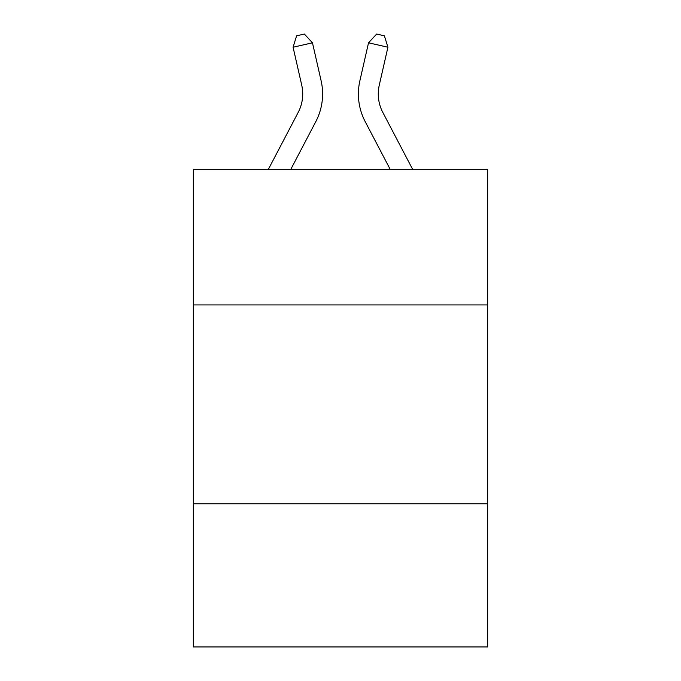 <?xml version="1.0" encoding="UTF-8"?>
<svg xmlns="http://www.w3.org/2000/svg" width="681" height="681" viewBox="0 0 681 681"><rect width="100%" height="100%" fill="white"/><g stroke="black" fill="none" stroke-linecap="round" stroke-linejoin="round"><path stroke-width="1.02" d="M487.656 304.918L487.656 169.697L193.344 169.697L193.344 304.918L487.656 304.918L487.656 646.95L193.344 646.95L193.344 304.918M487.656 503.77L193.344 503.77M321.109 80.716L312.468 42.809L321.109 80.716A59.656 59.656 0 0 1 315.788 121.652L290.625 169.697M412.822 169.697L382.824 112.425A39.77 39.77 0 0 1 379.274 85.134L387.915 47.227L368.532 42.809L359.891 80.716A59.656 59.656 0 0 0 365.212 121.652L390.375 169.697M382.824 112.425A39.77 39.77 0 0 1 379.274 85.134A39.77 39.77 0 0 0 382.824 112.425A39.77 39.77 0 0 1 379.274 85.134A39.77 39.77 0 0 0 382.824 112.425A39.77 39.77 0 0 1 379.274 85.134A39.77 39.77 0 0 0 382.824 112.425A39.77 39.77 0 0 1 379.274 85.134A39.77 39.77 0 0 0 382.824 112.425A39.77 39.77 0 0 1 379.274 85.134A39.77 39.77 0 0 0 382.824 112.425A39.77 39.77 0 0 1 379.274 85.134A39.77 39.77 0 0 0 382.824 112.425A39.77 39.77 0 0 1 379.274 85.134A39.77 39.77 0 0 0 382.824 112.425A39.77 39.77 0 0 1 379.274 85.134A39.77 39.77 0 0 0 382.824 112.425A39.77 39.77 0 0 1 379.274 85.134M387.915 47.227L384.399 35.821L376.644 34.05L368.532 42.809L359.891 80.716M268.178 169.697L298.176 112.425A39.77 39.77 0 0 0 301.726 85.134L293.085 47.227L296.601 35.821L304.356 34.05L312.468 42.809L293.085 47.227"/></g></svg>
